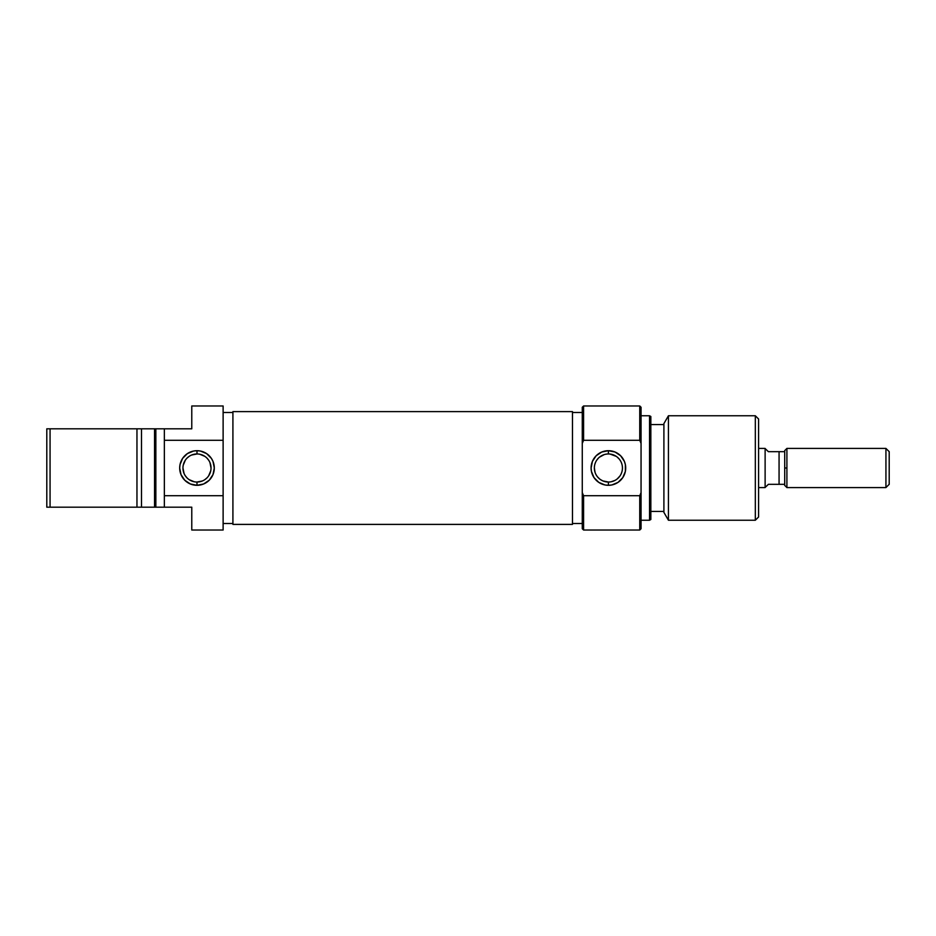 <?xml version="1.0" encoding="UTF-8"?>
<svg xmlns="http://www.w3.org/2000/svg" width="936" height="936" viewBox="0 0 936 936"><rect width="100%" height="100%" fill="white"/><g stroke="black" fill="none" stroke-linecap="round" stroke-linejoin="round"><path stroke-width="1.4" d="M196.993 453.96L196.993 450.696A17.304 17.304 0 0 1 214.297 468A17.304 17.304 0 0 1 196.993 485.304L203.615 483.982L209.231 480.238L212.987 474.622L214.297 468L212.987 461.378L211.384 458.383L206.61 453.609L200.374 451.023L196.993 450.696L193.623 451.023L187.375 453.609L182.602 458.383L180.028 464.619L179.689 468L181.011 474.622L184.755 480.238L190.371 483.982L196.993 485.304L196.993 482.04A14.04 14.04 0 0 0 211.033 468A14.04 14.04 0 0 0 196.993 453.96A14.04 14.04 0 0 0 182.953 468A14.04 14.04 0 0 0 196.993 482.04L196.993 485.304A17.304 17.304 0 0 1 179.689 468A17.304 17.304 0 0 1 196.993 450.696L196.993 453.96A14.04 14.04 0 0 1 211.033 468A14.04 14.04 0 0 1 196.993 482.04A14.04 14.04 0 0 1 182.953 468A14.04 14.04 0 0 1 196.993 453.96L191.623 455.025M223.119 523.505L232.912 523.505L223.119 523.505M232.912 412.495L223.119 412.495L232.912 412.495M191.775 407.488L191.775 428.817L164.35 428.817L164.35 440.294L223.119 440.294L223.119 405.967L191.775 405.967L191.775 428.817L164.35 428.817L164.35 507.183L191.775 507.183L191.775 530.033L223.119 530.033L191.775 530.033M191.775 405.967L223.119 405.967L223.119 468L223.119 440.294L164.35 440.294L164.35 507.183L191.775 507.183L191.775 528.512M141.488 507.183L141.488 428.817L46.8 428.817L46.8 507.183L50.064 507.183L50.064 428.817L50.064 507.183L136.96 507.183L136.96 428.817L136.96 507.183L155.856 507.183L155.856 428.817L154.545 428.817L154.545 507.183L164.35 507.183L155.856 507.183L155.856 428.817L46.8 428.817L46.8 507.183L141.488 507.183L141.488 428.817L154.545 428.817L154.545 507.183L141.488 507.183M164.35 428.817L155.856 428.817L164.35 428.817M223.119 495.706L164.35 495.706L223.119 495.706L223.119 468L223.119 530.033L223.119 495.706M196.993 482.04L202.363 480.975M204.797 479.677L206.926 477.933M208.669 475.804L210.764 470.738M211.033 468L209.968 462.63M208.669 460.196L206.926 458.067M204.797 456.323L199.731 454.229M189.201 456.323L187.071 458.067M185.316 460.196L183.222 465.262M182.953 468L184.029 473.37M185.316 475.804L187.071 477.933M189.201 479.677L194.255 481.771M572.481 411.606L232.912 411.606L232.912 524.394L572.481 524.394L572.481 411.606L572.481 524.394L232.912 524.394L232.912 411.606L572.481 411.606M583.584 495.706L582.274 492.64L582.274 528.735L583.584 530.033L583.584 495.706L583.584 530.033L582.274 528.735L582.274 468L582.274 492.64L583.584 495.706L639.744 495.706L583.584 495.706M582.274 407.265L583.584 405.967L639.744 405.967L639.744 440.294L641.055 443.36L641.055 407.265L639.744 405.967L641.055 407.265L641.055 492.64L641.055 443.36L639.744 440.294L639.744 405.967L583.584 405.967L583.584 440.294L639.744 440.294L583.584 440.294L583.584 405.967L582.274 407.265L582.274 468L582.274 443.36L583.584 440.294L582.274 443.36L582.274 407.265M641.055 528.735L639.744 530.033L639.744 495.706L639.744 530.033L583.584 530.033L639.744 530.033L641.055 528.735L641.055 492.64L639.744 495.706L641.055 492.64L641.055 528.735M610.015 481.946L608.4 482.04A14.04 14.04 0 0 1 594.36 468A14.04 14.04 0 0 1 608.4 453.96L608.423 453.96A14.04 14.04 0 0 1 622.44 468A14.04 14.04 0 0 1 608.4 482.04A14.04 14.04 0 0 0 622.44 468A14.04 14.04 0 0 0 608.4 453.96L608.4 450.696A17.304 17.304 0 0 1 625.704 468A17.304 17.304 0 0 1 608.4 485.304L608.4 482.04L602.913 480.928L606.785 481.946M616.239 456.358L610.026 454.054M619.246 459.096L617.304 457.142M620.732 461.284L619.995 460.091M621.75 463.636L622.159 465.18M621.305 473.534L621.738 472.387M617.304 478.858L619.995 475.921M615.01 480.39L611.243 481.747M612.542 481.42L613.887 480.928M649.537 520.24L650.848 519.492L650.848 416.508L649.537 415.76L649.537 520.24L649.537 415.76L641.055 415.76L649.537 415.76L650.848 416.508L650.848 519.492L649.537 520.24L641.055 520.24L649.537 520.24M755.329 520.24L758.593 516.976L758.593 419.024L755.329 415.76L755.329 520.24L755.329 415.76L668.433 415.76L663.905 423.599L663.905 512.401L668.433 520.24L668.433 415.76L668.433 520.24L755.329 520.24L668.433 520.24L663.905 512.401L663.905 423.599L668.433 415.76L755.329 415.76L758.593 419.024L758.593 516.976L755.329 520.24M663.905 424.57L650.848 424.57L663.905 424.57M650.848 511.43L663.905 511.43L650.848 511.43M582.274 412.495L572.481 412.495L582.274 412.495M572.481 523.505L582.274 523.505L572.481 523.505M599.508 457.142L604.27 454.58M595.05 472.352L594.36 467.977M597.554 476.915L599.496 478.858M608.4 450.696L601.778 452.018L596.162 455.762L592.418 461.378L591.096 468L591.423 471.381L594.009 477.617L598.783 482.391L605.019 484.977L608.4 485.304L611.781 484.977L618.017 482.391L622.791 477.617L625.377 471.381L625.377 464.619L624.382 461.378L620.638 455.762L615.022 452.018L608.4 450.696L608.4 453.96A14.04 14.04 0 0 0 594.36 468A14.04 14.04 0 0 0 608.4 482.04L608.4 485.304A17.304 17.304 0 0 1 591.096 468A17.304 17.304 0 0 1 608.4 450.696M600.561 479.641L602.913 480.928M596.068 474.704L596.805 475.909M595.507 462.442L595.074 463.589M598.525 458.02L596.817 460.067M601.801 455.61L600.573 456.347M606.797 454.054L605.569 454.252M765.121 448.414L758.593 448.414L765.121 448.414L765.121 487.586L765.121 448.414M758.593 487.586L765.121 487.586L758.593 487.586M765.332 487.258L768.386 484.321L765.964 486.661L768.386 484.321L784.719 484.321L784.719 485.398L786.907 487.586L786.907 468L784.719 468L784.719 484.321L784.719 451.678L779.068 451.678L779.068 484.321L784.719 484.321L784.719 485.398M786.907 448.414L784.719 450.602L784.719 468L786.907 468L786.907 448.414L885.936 448.414L889.2 451.678L889.2 484.321L885.936 487.586L889.2 484.321L889.2 451.678L885.936 448.414L885.936 487.586L885.936 448.414L786.907 448.414L786.907 487.586L885.936 487.586L786.907 487.586M784.719 450.602L784.719 451.678L768.386 451.678L765.121 448.543M768.386 484.321L779.068 484.321L779.068 451.678L768.386 451.678"/></g></svg>
